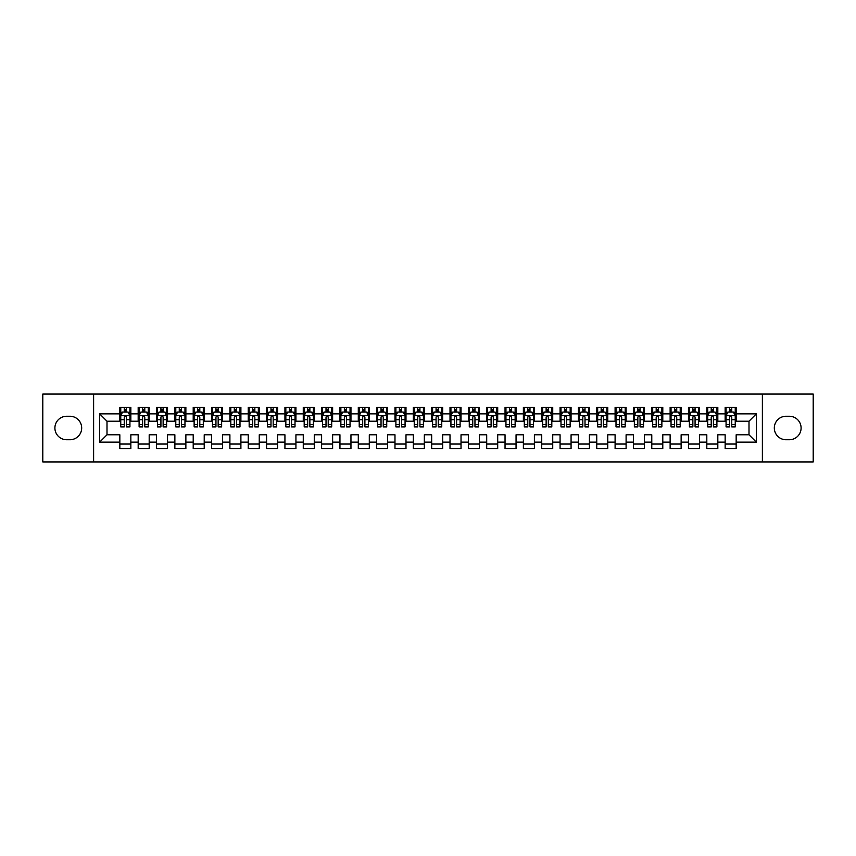 <?xml version="1.0" encoding="UTF-8"?>
<svg xmlns="http://www.w3.org/2000/svg" width="856" height="856" viewBox="0 0 856 856"><rect width="100%" height="100%" fill="white"/><g stroke="black" fill="none" stroke-linecap="round" stroke-linejoin="round"><path stroke-width="1.28" d="M762.386 461.93L813.2 461.93L813.2 394.07L762.386 394.07L762.386 461.93L93.614 461.93L93.614 394.07L42.8 394.07L42.8 461.93L93.614 461.93M762.386 394.07L93.614 394.07M99.66 442.124L99.66 413.876L119.84 413.876L119.84 421.216L107 421.216L107 434.784L99.66 442.124L119.84 442.124L119.84 448.64L130.85 448.64L130.85 442.124L138.18 442.124L138.18 448.64L149.19 448.64L149.19 442.124L156.53 442.124L156.53 448.64L167.53 448.64L167.53 442.124L174.87 442.124L174.87 448.64L185.87 448.64L185.87 442.124L193.21 442.124L193.21 448.64L204.22 448.64L204.22 442.124L211.55 442.124L211.55 448.64L222.56 448.64L222.56 442.124L229.9 442.124L229.9 448.64L240.9 448.64L240.9 442.124L248.24 442.124L248.24 448.64L259.25 448.64L259.25 442.124L266.58 442.124L266.58 448.64L277.59 448.64L277.59 442.124L284.93 442.124L284.93 448.64L295.93 448.64L295.93 442.124L303.27 442.124L303.27 448.64L314.27 448.64L314.27 442.124L321.61 442.124L321.61 448.64L332.62 448.64L332.62 442.124L339.95 442.124L339.95 448.64L350.96 448.64L350.96 442.124L358.3 442.124L358.3 448.64L369.3 448.64L369.3 442.124L376.64 442.124L376.64 448.64L387.65 448.64L387.65 442.124L394.98 442.124L394.98 448.64L405.99 448.64L405.99 442.124L413.33 442.124L413.33 448.64L424.33 448.64L424.33 442.124L431.67 442.124L431.67 448.64L442.67 448.64L442.67 442.124L450.01 442.124L450.01 448.64L461.02 448.64L461.02 442.124L468.35 442.124L468.35 448.64L479.36 448.64L479.36 442.124L486.7 442.124L486.7 448.64L497.7 448.64L497.7 442.124L505.04 442.124L505.04 448.64L516.05 448.64L516.05 442.124L523.38 442.124L523.38 448.64L534.39 448.64L534.39 442.124L541.73 442.124L541.73 448.64L552.73 448.64L552.73 442.124L560.07 442.124L560.07 448.64L571.07 448.64L571.07 442.124L578.41 442.124L578.41 448.64L589.42 448.64L589.42 442.124L596.75 442.124L596.75 448.64L607.76 448.64L607.76 442.124L615.1 442.124L615.1 448.64L626.1 448.64L626.1 442.124L633.44 442.124L633.44 448.64L644.45 448.64L644.45 442.124L651.78 442.124L651.78 448.64L662.79 448.64L662.79 442.124L670.13 442.124L670.13 448.64L681.13 448.64L681.13 442.124L688.47 442.124L688.47 448.64L699.47 448.64L699.47 442.124L706.81 442.124L706.81 448.64L717.82 448.64L717.82 442.124L725.15 442.124L725.15 448.64L736.16 448.64L736.16 434.784L749 434.784L749 421.216L736.16 421.216L736.16 413.876L756.34 413.876L756.34 442.124L736.16 442.124M736.16 413.876L736.16 407.36L725.15 407.36L725.15 413.876L717.82 413.876L717.82 407.36L706.81 407.36L706.81 413.876L699.47 413.876L699.47 407.36L688.47 407.36L688.47 413.876L681.13 413.876L681.13 407.36L670.13 407.36L670.13 413.876L662.79 413.876L662.79 407.36L651.78 407.36L651.78 413.876L644.45 413.876L644.45 407.36L633.44 407.36L633.44 413.876L626.1 413.876L626.1 407.36L615.1 407.36L615.1 413.876L607.76 413.876L607.76 407.36L596.75 407.36L596.75 413.876L589.42 413.876L589.42 407.36L578.41 407.36L578.41 413.876L571.07 413.876L571.07 407.36L560.07 407.36L560.07 413.876L552.73 413.876L552.73 407.36L541.73 407.36L541.73 413.876L534.39 413.876L534.39 407.36L523.38 407.36L523.38 413.876L516.05 413.876L516.05 407.36L505.04 407.36L505.04 413.876L497.7 413.876L497.7 407.36L486.7 407.36L486.7 413.876L479.36 413.876L479.36 407.36L468.35 407.36L468.35 413.876L461.02 413.876L461.02 407.36L450.01 407.36L450.01 413.876L442.67 413.876L442.67 407.36L431.67 407.36L431.67 413.876L424.33 413.876L424.33 407.36L413.33 407.36L413.33 413.876L405.99 413.876L405.99 407.36L394.98 407.36L394.98 413.876L387.65 413.876L387.65 407.36L376.64 407.36L376.64 413.876L369.3 413.876L369.3 407.36L358.3 407.36L358.3 413.876L350.96 413.876L350.96 407.36L339.95 407.36L339.95 413.876L332.62 413.876L332.62 407.36L321.61 407.36L321.61 413.876L314.27 413.876L314.27 407.36L303.27 407.36L303.27 413.876L295.93 413.876L295.93 407.36L284.93 407.36L284.93 413.876L277.59 413.876L277.59 407.36L266.58 407.36L266.58 413.876L259.25 413.876L259.25 407.36L248.24 407.36L248.24 413.876L240.9 413.876L240.9 407.36L229.9 407.36L229.9 413.876L222.56 413.876L222.56 407.36L211.55 407.36L211.55 413.876L204.22 413.876L204.22 407.36L193.21 407.36L193.21 413.876L185.87 413.876L185.87 407.36L174.87 407.36L174.87 413.876L167.53 413.876L167.53 407.36L156.53 407.36L156.53 413.876L149.19 413.876L149.19 407.36L138.18 407.36L138.18 413.876L130.85 413.876L130.85 407.36L119.84 407.36L119.84 413.876M717.82 442.124L717.82 434.784L725.15 434.784L725.15 442.124M756.34 413.876L749 421.216M699.47 442.124L699.47 434.784L706.81 434.784L706.81 442.124M725.15 413.876L725.15 421.216L717.82 421.216L717.82 413.876M681.13 442.124L681.13 434.784L688.47 434.784L688.47 442.124M706.81 413.876L706.81 421.216L699.47 421.216L699.47 413.876M662.79 442.124L662.79 434.784L670.13 434.784L670.13 442.124M688.47 413.876L688.47 421.216L681.13 421.216L681.13 413.876M644.45 442.124L644.45 434.784L651.78 434.784L651.78 442.124M670.13 413.876L670.13 421.216L662.79 421.216L662.79 413.876M626.1 442.124L626.1 434.784L633.44 434.784L633.44 442.124M651.78 413.876L651.78 421.216L644.45 421.216L644.45 413.876M607.76 442.124L607.76 434.784L615.1 434.784L615.1 442.124M633.44 413.876L633.44 421.216L626.1 421.216L626.1 413.876M589.42 442.124L589.42 434.784L596.75 434.784L596.75 442.124M615.1 413.876L615.1 421.216L607.76 421.216L607.76 413.876M571.07 442.124L571.07 434.784L578.41 434.784L578.41 442.124M596.75 413.876L596.75 421.216L589.42 421.216L589.42 413.876M552.73 442.124L552.73 434.784L560.07 434.784L560.07 442.124M578.41 413.876L578.41 421.216L571.07 421.216L571.07 413.876M534.39 442.124L534.39 434.784L541.73 434.784L541.73 442.124M560.07 413.876L560.07 421.216L552.73 421.216L552.73 413.876M516.05 442.124L516.05 434.784L523.38 434.784L523.38 442.124M541.73 413.876L541.73 421.216L534.39 421.216L534.39 413.876M497.7 442.124L497.7 434.784L505.04 434.784L505.04 442.124M523.38 413.876L523.38 421.216L516.05 421.216L516.05 413.876M479.36 442.124L479.36 434.784L486.7 434.784L486.7 442.124M505.04 413.876L505.04 421.216L497.7 421.216L497.7 413.876M461.02 442.124L461.02 434.784L468.35 434.784L468.35 442.124M486.7 413.876L486.7 421.216L479.36 421.216L479.36 413.876M442.67 442.124L442.67 434.784L450.01 434.784L450.01 442.124M468.35 413.876L468.35 421.216L461.02 421.216L461.02 413.876M424.33 442.124L424.33 434.784L431.67 434.784L431.67 442.124M450.01 413.876L450.01 421.216L442.67 421.216L442.67 413.876M405.99 442.124L405.99 434.784L413.33 434.784L413.33 442.124M431.67 413.876L431.67 421.216L424.33 421.216L424.33 413.876M387.65 442.124L387.65 434.784L394.98 434.784L394.98 442.124M413.33 413.876L413.33 421.216L405.99 421.216L405.99 413.876M369.3 442.124L369.3 434.784L376.64 434.784L376.64 442.124M394.98 413.876L394.98 421.216L387.65 421.216L387.65 413.876M350.96 442.124L350.96 434.784L358.3 434.784L358.3 442.124M376.64 413.876L376.64 421.216L369.3 421.216L369.3 413.876M332.62 442.124L332.62 434.784L339.95 434.784L339.95 442.124M358.3 413.876L358.3 421.216L350.96 421.216L350.96 413.876M314.27 442.124L314.27 434.784L321.61 434.784L321.61 442.124M339.95 413.876L339.95 421.216L332.62 421.216L332.62 413.876M295.93 442.124L295.93 434.784L303.27 434.784L303.27 442.124M321.61 413.876L321.61 421.216L314.27 421.216L314.27 413.876M277.59 442.124L277.59 434.784L284.93 434.784L284.93 442.124M303.27 413.876L303.27 421.216L295.93 421.216L295.93 413.876M259.25 442.124L259.25 434.784L266.58 434.784L266.58 442.124M284.93 413.876L284.93 421.216L277.59 421.216L277.59 413.876M240.9 442.124L240.9 434.784L248.24 434.784L248.24 442.124M266.58 413.876L266.58 421.216L259.25 421.216L259.25 413.876M222.56 442.124L222.56 434.784L229.9 434.784L229.9 442.124M248.24 413.876L248.24 421.216L240.9 421.216L240.9 413.876M204.22 442.124L204.22 434.784L211.55 434.784L211.55 442.124M229.9 413.876L229.9 421.216L222.56 421.216L222.56 413.876M185.87 442.124L185.87 434.784L193.21 434.784L193.21 442.124M211.55 413.876L211.55 421.216L204.22 421.216L204.22 413.876M167.53 442.124L167.53 434.784L174.87 434.784L174.87 442.124M193.21 413.876L193.21 421.216L185.87 421.216L185.87 413.876M149.19 442.124L149.19 434.784L156.53 434.784L156.53 442.124M174.87 413.876L174.87 421.216L167.53 421.216L167.53 413.876M130.85 442.124L130.85 434.784L138.18 434.784L138.18 442.124M156.53 413.876L156.53 421.216L149.19 421.216L149.19 413.876M107 434.784L119.84 434.784L119.84 442.124M138.18 413.876L138.18 421.216L130.85 421.216L130.85 413.876M725.15 411.95L726.07 411.95M735.24 411.95L736.16 411.95M706.81 411.95L707.73 411.95M716.9 411.95L717.82 411.95M688.47 411.95L689.39 411.95M698.56 411.95L699.47 411.95M670.13 411.95L671.04 411.95M680.21 411.95L681.13 411.95M651.78 411.95L652.7 411.95M661.87 411.95L662.79 411.95M633.44 411.95L634.36 411.95M643.53 411.95L644.45 411.95M615.1 411.95L616.01 411.95M625.19 411.95L626.1 411.95M596.75 411.95L597.67 411.95M606.84 411.95L607.76 411.95M578.41 411.95L579.33 411.95M588.5 411.95L589.42 411.95M560.07 411.95L560.99 411.95M570.16 411.95L571.07 411.95M541.73 411.95L542.64 411.95M551.81 411.95L552.73 411.95M523.38 411.95L524.3 411.95M533.47 411.95L534.39 411.95M505.04 411.95L505.96 411.95M515.13 411.95L516.05 411.95M486.7 411.95L487.61 411.95M496.79 411.95L497.7 411.95M468.35 411.95L469.27 411.95M478.44 411.95L479.36 411.95M450.01 411.95L450.93 411.95M460.1 411.95L461.02 411.95M431.67 411.95L432.59 411.95M441.76 411.95L442.67 411.95M413.33 411.95L414.24 411.95M423.41 411.95L424.33 411.95M394.98 411.95L395.9 411.95M405.07 411.95L405.99 411.95M376.64 411.95L377.56 411.95M386.73 411.95L387.65 411.95M358.3 411.95L359.21 411.95M368.39 411.95L369.3 411.95M339.95 411.95L340.87 411.95M350.04 411.95L350.96 411.95M321.61 411.95L322.53 411.95M331.7 411.95L332.62 411.95M303.27 411.95L304.19 411.95M313.36 411.95L314.27 411.95M284.93 411.95L285.84 411.95M295.01 411.95L295.93 411.95M266.58 411.95L267.5 411.95M276.67 411.95L277.59 411.95M248.24 411.95L249.16 411.95M258.33 411.95L259.25 411.95M229.9 411.95L230.81 411.95M239.99 411.95L240.9 411.95M211.55 411.95L212.47 411.95M221.64 411.95L222.56 411.95M193.21 411.95L194.13 411.95M203.3 411.95L204.22 411.95M174.87 411.95L175.79 411.95M184.96 411.95L185.87 411.95M156.53 411.95L157.44 411.95M166.61 411.95L167.53 411.95M138.18 411.95L139.1 411.95M148.27 411.95L149.19 411.95M119.84 411.95L120.76 411.95M129.93 411.95L130.85 411.95M119.84 444.05L130.85 444.05M138.18 444.05L149.19 444.05M156.53 444.05L167.53 444.05M174.87 444.05L185.87 444.05M193.21 444.05L204.22 444.05M211.55 444.05L222.56 444.05M229.9 444.05L240.9 444.05M248.24 444.05L259.25 444.05M266.58 444.05L277.59 444.05M284.93 444.05L295.93 444.05M303.27 444.05L314.27 444.05M321.61 444.05L332.62 444.05M339.95 444.05L350.96 444.05M358.3 444.05L369.3 444.05M376.64 444.05L387.65 444.05M394.98 444.05L405.99 444.05M413.33 444.05L424.33 444.05M431.67 444.05L442.67 444.05M450.01 444.05L461.02 444.05M468.35 444.05L479.36 444.05M486.7 444.05L497.7 444.05M505.04 444.05L516.05 444.05M523.38 444.05L534.39 444.05M541.73 444.05L552.73 444.05M560.07 444.05L571.07 444.05M578.41 444.05L589.42 444.05M596.75 444.05L607.76 444.05M615.1 444.05L626.1 444.05M633.44 444.05L644.45 444.05M651.78 444.05L662.79 444.05M670.13 444.05L681.13 444.05M688.47 444.05L699.47 444.05M706.81 444.05L717.82 444.05M725.15 444.05L736.16 444.05M99.66 413.876L107 421.216M749 434.784L756.34 442.124M66.65 416.262A11.738 11.738 0 0 0 54.902 428A11.738 11.738 0 0 0 66.65 439.738L69.946 439.738A11.738 11.738 0 0 0 81.684 428A11.738 11.738 0 0 0 69.946 416.262L66.65 416.262M789.35 439.738A11.738 11.738 0 0 0 801.098 428A11.738 11.738 0 0 0 789.35 416.262L786.054 416.262A11.738 11.738 0 0 0 774.316 428A11.738 11.738 0 0 0 786.054 439.738L789.35 439.738M126.442 409.746L124.238 409.746M129.93 424.597L126.442 424.597L126.442 426.898L129.93 426.898L129.93 415.706L128.09 412.046L122.59 412.046L120.76 415.706L120.76 426.898L124.238 426.898L124.238 424.597L120.76 424.597M120.76 415.706L120.76 407.36M129.93 415.706L129.93 407.36M124.238 412.046L124.238 407.36M126.442 407.36L126.442 412.046M126.442 424.597L126.442 417.086C125.714 415.674 124.976 415.674 124.238 417.086L124.238 424.597M126.442 411.95L124.238 411.95M144.782 409.746L142.588 409.746M148.27 424.597L144.782 424.597L144.782 426.898L148.27 426.898L148.27 415.706L146.44 412.046L140.93 412.046L139.1 415.706L139.1 426.898L142.588 426.898L142.588 424.597L139.1 424.597M139.1 415.706L139.1 407.36M148.27 415.706L148.27 407.36M142.588 412.046L142.588 407.36M144.782 407.36L144.782 412.046M144.782 424.597L144.782 417.086C144.054 415.674 143.316 415.674 142.588 417.086L142.588 424.597M144.782 411.95L142.588 411.95M163.132 409.746L160.928 409.746M166.61 424.597L163.132 424.597L163.132 426.898L166.61 426.898L166.61 415.706L164.78 412.046L159.28 412.046L157.44 415.706L157.44 426.898L160.928 426.898L160.928 424.597L157.44 424.597M157.44 415.706L157.44 407.36M166.61 415.706L166.61 407.36M160.928 412.046L160.928 407.36M163.132 407.36L163.132 412.046M163.132 424.597L163.132 417.086C162.394 415.674 161.666 415.674 160.928 417.086L160.928 424.597M163.132 411.95L160.928 411.95M181.472 409.746L179.268 409.746M184.96 424.597L181.472 424.597L181.472 426.898L184.96 426.898L184.96 415.706L183.12 412.046L177.62 412.046L175.79 415.706L175.79 426.898L179.268 426.898L179.268 424.597L175.79 424.597M175.79 415.706L175.79 407.36M184.96 415.706L184.96 407.36M179.268 412.046L179.268 407.36M181.472 407.36L181.472 412.046M181.472 424.597L181.472 417.086C180.744 415.674 180.006 415.674 179.268 417.086L179.268 424.597M181.472 411.95L179.268 411.95M199.812 409.746L197.618 409.746M203.3 424.597L199.812 424.597L199.812 426.898L203.3 426.898L203.3 415.706L201.47 412.046L195.96 412.046L194.13 415.706L194.13 426.898L197.618 426.898L197.618 424.597L194.13 424.597M194.13 415.706L194.13 407.36M203.3 415.706L203.3 407.36M197.618 412.046L197.618 407.36M199.812 407.36L199.812 412.046M199.812 424.597L199.812 417.086C199.084 415.674 198.346 415.674 197.618 417.086L197.618 424.597M199.812 411.95L197.618 411.95M218.162 409.746L215.958 409.746M221.64 424.597L218.162 424.597L218.162 426.898L221.64 426.898L221.64 415.706L219.81 412.046L214.31 412.046L212.47 415.706L212.47 426.898L215.958 426.898L215.958 424.597L212.47 424.597M212.47 415.706L212.47 407.36M221.64 415.706L221.64 407.36M215.958 412.046L215.958 407.36M218.162 407.36L218.162 412.046M218.162 424.597L218.162 417.086C217.424 415.674 216.696 415.674 215.958 417.086L215.958 424.597M218.162 411.95L215.958 411.95M236.502 409.746L234.298 409.746M239.99 424.597L236.502 424.597L236.502 426.898L239.99 426.898L239.99 415.706L238.15 412.046L232.65 412.046L230.81 415.706L230.81 426.898L234.298 426.898L234.298 424.597L230.81 424.597M230.81 415.706L230.81 407.36M239.99 415.706L239.99 407.36M234.298 412.046L234.298 407.36M236.502 407.36L236.502 412.046M236.502 424.597L236.502 417.086C235.764 415.674 235.036 415.674 234.298 417.086L234.298 424.597M236.502 411.95L234.298 411.95M254.842 409.746L252.638 409.746M258.33 424.597L254.842 424.597L254.842 426.898L258.33 426.898L258.33 415.706L256.49 412.046L250.99 412.046L249.16 415.706L249.16 426.898L252.638 426.898L252.638 424.597L249.16 424.597M249.16 415.706L249.16 407.36M258.33 415.706L258.33 407.36M252.638 412.046L252.638 407.36M254.842 407.36L254.842 412.046M254.842 424.597L254.842 417.086C254.114 415.674 253.376 415.674 252.638 417.086L252.638 424.597M254.842 411.95L252.638 411.95M273.182 409.746L270.988 409.746M276.67 424.597L273.182 424.597L273.182 426.898L276.67 426.898L276.67 415.706L274.84 412.046L269.33 412.046L267.5 415.706L267.5 426.898L270.988 426.898L270.988 424.597L267.5 424.597M267.5 415.706L267.5 407.36M276.67 415.706L276.67 407.36M270.988 412.046L270.988 407.36M273.182 407.36L273.182 412.046M273.182 424.597L273.182 417.086C272.454 415.674 271.716 415.674 270.988 417.086L270.988 424.597M273.182 411.95L270.988 411.95M291.532 409.746L289.328 409.746M295.01 424.597L291.532 424.597L291.532 426.898L295.01 426.898L295.01 415.706L293.18 412.046L287.68 412.046L285.84 415.706L285.84 426.898L289.328 426.898L289.328 424.597L285.84 424.597M285.84 415.706L285.84 407.36M295.01 415.706L295.01 407.36M289.328 412.046L289.328 407.36M291.532 407.36L291.532 412.046M291.532 424.597L291.532 417.086C290.794 415.674 290.066 415.674 289.328 417.086L289.328 424.597M291.532 411.95L289.328 411.95M309.872 409.746L307.668 409.746M313.36 424.597L309.872 424.597L309.872 426.898L313.36 426.898L313.36 415.706L311.52 412.046L306.02 412.046L304.19 415.706L304.19 426.898L307.668 426.898L307.668 424.597L304.19 424.597M304.19 415.706L304.19 407.36M313.36 415.706L313.36 407.36M307.668 412.046L307.668 407.36M309.872 407.36L309.872 412.046M309.872 424.597L309.872 417.086C309.144 415.674 308.406 415.674 307.668 417.086L307.668 424.597M309.872 411.95L307.668 411.95M328.212 409.746L326.018 409.746M331.7 424.597L328.212 424.597L328.212 426.898L331.7 426.898L331.7 415.706L329.87 412.046L324.36 412.046L322.53 415.706L322.53 426.898L326.018 426.898L326.018 424.597L322.53 424.597M322.53 415.706L322.53 407.36M331.7 415.706L331.7 407.36M326.018 412.046L326.018 407.36M328.212 407.36L328.212 412.046M328.212 424.597L328.212 417.086C327.484 415.674 326.746 415.674 326.018 417.086L326.018 424.597M328.212 411.95L326.018 411.95M346.562 409.746L344.358 409.746M350.04 424.597L346.562 424.597L346.562 426.898L350.04 426.898L350.04 415.706L348.21 412.046L342.71 412.046L340.87 415.706L340.87 426.898L344.358 426.898L344.358 424.597L340.87 424.597M340.87 415.706L340.87 407.36M350.04 415.706L350.04 407.36M344.358 412.046L344.358 407.36M346.562 407.36L346.562 412.046M346.562 424.597L346.562 417.086C345.824 415.674 345.096 415.674 344.358 417.086L344.358 424.597M346.562 411.95L344.358 411.95M364.902 409.746L362.698 409.746M368.39 424.597L364.902 424.597L364.902 426.898L368.39 426.898L368.39 415.706L366.55 412.046L361.05 412.046L359.21 415.706L359.21 426.898L362.698 426.898L362.698 424.597L359.21 424.597M359.21 415.706L359.21 407.36M368.39 415.706L368.39 407.36M362.698 412.046L362.698 407.36M364.902 407.36L364.902 412.046M364.902 424.597L364.902 417.086C364.164 415.674 363.436 415.674 362.698 417.086L362.698 424.597M364.902 411.95L362.698 411.95M383.242 409.746L381.038 409.746M386.73 424.597L383.242 424.597L383.242 426.898L386.73 426.898L386.73 415.706L384.89 412.046L379.39 412.046L377.56 415.706L377.56 426.898L381.038 426.898L381.038 424.597L377.56 424.597M377.56 415.706L377.56 407.36M386.73 415.706L386.73 407.36M381.038 412.046L381.038 407.36M383.242 407.36L383.242 412.046M383.242 424.597L383.242 417.086C382.514 415.674 381.776 415.674 381.038 417.086L381.038 424.597M383.242 411.95L381.038 411.95M401.582 409.746L399.388 409.746M405.07 424.597L401.582 424.597L401.582 426.898L405.07 426.898L405.07 415.706L403.24 412.046L397.73 412.046L395.9 415.706L395.9 426.898L399.388 426.898L399.388 424.597L395.9 424.597M395.9 415.706L395.9 407.36M405.07 415.706L405.07 407.36M399.388 412.046L399.388 407.36M401.582 407.36L401.582 412.046M401.582 424.597L401.582 417.086C400.854 415.674 400.116 415.674 399.388 417.086L399.388 424.597M401.582 411.95L399.388 411.95M419.932 409.746L417.728 409.746M423.41 424.597L419.932 424.597L419.932 426.898L423.41 426.898L423.41 415.706L421.58 412.046L416.08 412.046L414.24 415.706L414.24 426.898L417.728 426.898L417.728 424.597L414.24 424.597M414.24 415.706L414.24 407.36M423.41 415.706L423.41 407.36M417.728 412.046L417.728 407.36M419.932 407.36L419.932 412.046M419.932 424.597L419.932 417.086C419.194 415.674 418.466 415.674 417.728 417.086L417.728 424.597M419.932 411.95L417.728 411.95M438.272 409.746L436.068 409.746M441.76 424.597L438.272 424.597L438.272 426.898L441.76 426.898L441.76 415.706L439.92 412.046L434.42 412.046L432.59 415.706L432.59 426.898L436.068 426.898L436.068 424.597L432.59 424.597M432.59 415.706L432.59 407.36M441.76 415.706L441.76 407.36M436.068 412.046L436.068 407.36M438.272 407.36L438.272 412.046M438.272 424.597L438.272 417.086C437.544 415.674 436.806 415.674 436.068 417.086L436.068 424.597M438.272 411.95L436.068 411.95M456.612 409.746L454.418 409.746M460.1 424.597L456.612 424.597L456.612 426.898L460.1 426.898L460.1 415.706L458.27 412.046L452.76 412.046L450.93 415.706L450.93 426.898L454.418 426.898L454.418 424.597L450.93 424.597M450.93 415.706L450.93 407.36M460.1 415.706L460.1 407.36M454.418 412.046L454.418 407.36M456.612 407.36L456.612 412.046M456.612 424.597L456.612 417.086C455.884 415.674 455.146 415.674 454.418 417.086L454.418 424.597M456.612 411.95L454.418 411.95M474.962 409.746L472.758 409.746M478.44 424.597L474.962 424.597L474.962 426.898L478.44 426.898L478.44 415.706L476.61 412.046L471.11 412.046L469.27 415.706L469.27 426.898L472.758 426.898L472.758 424.597L469.27 424.597M469.27 415.706L469.27 407.36M478.44 415.706L478.44 407.36M472.758 412.046L472.758 407.36M474.962 407.36L474.962 412.046M474.962 424.597L474.962 417.086C474.224 415.674 473.496 415.674 472.758 417.086L472.758 424.597M474.962 411.95L472.758 411.95M493.302 409.746L491.098 409.746M496.79 424.597L493.302 424.597L493.302 426.898L496.79 426.898L496.79 415.706L494.95 412.046L489.45 412.046L487.61 415.706L487.61 426.898L491.098 426.898L491.098 424.597L487.61 424.597M487.61 415.706L487.61 407.36M496.79 415.706L496.79 407.36M491.098 412.046L491.098 407.36M493.302 407.36L493.302 412.046M493.302 424.597L493.302 417.086C492.564 415.674 491.836 415.674 491.098 417.086L491.098 424.597M493.302 411.95L491.098 411.95M511.642 409.746L509.438 409.746M515.13 424.597L511.642 424.597L511.642 426.898L515.13 426.898L515.13 415.706L513.29 412.046L507.79 412.046L505.96 415.706L505.96 426.898L509.438 426.898L509.438 424.597L505.96 424.597M505.96 415.706L505.96 407.36M515.13 415.706L515.13 407.36M509.438 412.046L509.438 407.36M511.642 407.36L511.642 412.046M511.642 424.597L511.642 417.086C510.914 415.674 510.176 415.674 509.438 417.086L509.438 424.597M511.642 411.95L509.438 411.95M529.982 409.746L527.788 409.746M533.47 424.597L529.982 424.597L529.982 426.898L533.47 426.898L533.47 415.706L531.64 412.046L526.13 412.046L524.3 415.706L524.3 426.898L527.788 426.898L527.788 424.597L524.3 424.597M524.3 415.706L524.3 407.36M533.47 415.706L533.47 407.36M527.788 412.046L527.788 407.36M529.982 407.36L529.982 412.046M529.982 424.597L529.982 417.086C529.254 415.674 528.516 415.674 527.788 417.086L527.788 424.597M529.982 411.95L527.788 411.95M548.332 409.746L546.128 409.746M551.81 424.597L548.332 424.597L548.332 426.898L551.81 426.898L551.81 415.706L549.98 412.046L544.48 412.046L542.64 415.706L542.64 426.898L546.128 426.898L546.128 424.597L542.64 424.597M542.64 415.706L542.64 407.36M551.81 415.706L551.81 407.36M546.128 412.046L546.128 407.36M548.332 407.36L548.332 412.046M548.332 424.597L548.332 417.086C547.594 415.674 546.866 415.674 546.128 417.086L546.128 424.597M548.332 411.95L546.128 411.95M566.672 409.746L564.468 409.746M570.16 424.597L566.672 424.597L566.672 426.898L570.16 426.898L570.16 415.706L568.32 412.046L562.82 412.046L560.99 415.706L560.99 426.898L564.468 426.898L564.468 424.597L560.99 424.597M560.99 415.706L560.99 407.36M570.16 415.706L570.16 407.36M564.468 412.046L564.468 407.36M566.672 407.36L566.672 412.046M566.672 424.597L566.672 417.086C565.944 415.674 565.206 415.674 564.468 417.086L564.468 424.597M566.672 411.95L564.468 411.95M585.012 409.746L582.818 409.746M588.5 424.597L585.012 424.597L585.012 426.898L588.5 426.898L588.5 415.706L586.67 412.046L581.16 412.046L579.33 415.706L579.33 426.898L582.818 426.898L582.818 424.597L579.33 424.597M579.33 415.706L579.33 407.36M588.5 415.706L588.5 407.36M582.818 412.046L582.818 407.36M585.012 407.36L585.012 412.046M585.012 424.597L585.012 417.086C584.284 415.674 583.546 415.674 582.818 417.086L582.818 424.597M585.012 411.95L582.818 411.95M603.362 409.746L601.158 409.746M606.84 424.597L603.362 424.597L603.362 426.898L606.84 426.898L606.84 415.706L605.01 412.046L599.51 412.046L597.67 415.706L597.67 426.898L601.158 426.898L601.158 424.597L597.67 424.597M597.67 415.706L597.67 407.36M606.84 415.706L606.84 407.36M601.158 412.046L601.158 407.36M603.362 407.36L603.362 412.046M603.362 424.597L603.362 417.086C602.624 415.674 601.896 415.674 601.158 417.086L601.158 424.597M603.362 411.95L601.158 411.95M621.702 409.746L619.498 409.746M625.19 424.597L621.702 424.597L621.702 426.898L625.19 426.898L625.19 415.706L623.35 412.046L617.85 412.046L616.01 415.706L616.01 426.898L619.498 426.898L619.498 424.597L616.01 424.597M616.01 415.706L616.01 407.36M625.19 415.706L625.19 407.36M619.498 412.046L619.498 407.36M621.702 407.36L621.702 412.046M621.702 424.597L621.702 417.086C620.964 415.674 620.236 415.674 619.498 417.086L619.498 424.597M621.702 411.95L619.498 411.95M640.042 409.746L637.838 409.746M643.53 424.597L640.042 424.597L640.042 426.898L643.53 426.898L643.53 415.706L641.69 412.046L636.19 412.046L634.36 415.706L634.36 426.898L637.838 426.898L637.838 424.597L634.36 424.597M634.36 415.706L634.36 407.36M643.53 415.706L643.53 407.36M637.838 412.046L637.838 407.36M640.042 407.36L640.042 412.046M640.042 424.597L640.042 417.086C639.314 415.674 638.576 415.674 637.838 417.086L637.838 424.597M640.042 411.95L637.838 411.95M658.382 409.746L656.188 409.746M661.87 424.597L658.382 424.597L658.382 426.898L661.87 426.898L661.87 415.706L660.04 412.046L654.53 412.046L652.7 415.706L652.7 426.898L656.188 426.898L656.188 424.597L652.7 424.597M652.7 415.706L652.7 407.36M661.87 415.706L661.87 407.36M656.188 412.046L656.188 407.36M658.382 407.36L658.382 412.046M658.382 424.597L658.382 417.086C657.654 415.674 656.916 415.674 656.188 417.086L656.188 424.597M658.382 411.95L656.188 411.95M676.732 409.746L674.528 409.746M680.21 424.597L676.732 424.597L676.732 426.898L680.21 426.898L680.21 415.706L678.38 412.046L672.88 412.046L671.04 415.706L671.04 426.898L674.528 426.898L674.528 424.597L671.04 424.597M671.04 415.706L671.04 407.36M680.21 415.706L680.21 407.36M674.528 412.046L674.528 407.36M676.732 407.36L676.732 412.046M676.732 424.597L676.732 417.086C675.994 415.674 675.266 415.674 674.528 417.086L674.528 424.597M676.732 411.95L674.528 411.95M695.072 409.746L692.868 409.746M698.56 424.597L695.072 424.597L695.072 426.898L698.56 426.898L698.56 415.706L696.72 412.046L691.22 412.046L689.39 415.706L689.39 426.898L692.868 426.898L692.868 424.597L689.39 424.597M689.39 415.706L689.39 407.36M698.56 415.706L698.56 407.36M692.868 412.046L692.868 407.36M695.072 407.36L695.072 412.046M695.072 424.597L695.072 417.086C694.344 415.674 693.606 415.674 692.868 417.086L692.868 424.597M695.072 411.95L692.868 411.95M713.412 409.746L711.218 409.746M716.9 424.597L713.412 424.597L713.412 426.898L716.9 426.898L716.9 415.706L715.07 412.046L709.56 412.046L707.73 415.706L707.73 426.898L711.218 426.898L711.218 424.597L707.73 424.597M707.73 415.706L707.73 407.36M716.9 415.706L716.9 407.36M711.218 412.046L711.218 407.36M713.412 407.36L713.412 412.046M713.412 424.597L713.412 417.086C712.684 415.674 711.946 415.674 711.218 417.086L711.218 424.597M713.412 411.95L711.218 411.95M731.762 409.746L729.558 409.746M735.24 424.597L731.762 424.597L731.762 426.898L735.24 426.898L735.24 415.706L733.41 412.046L727.91 412.046L726.07 415.706L726.07 426.898L729.558 426.898L729.558 424.597L726.07 424.597M726.07 415.706L726.07 407.36M735.24 415.706L735.24 407.36M729.558 412.046L729.558 407.36M731.762 407.36L731.762 412.046M731.762 424.597L731.762 417.086C731.024 415.674 730.296 415.674 729.558 417.086L729.558 424.597M731.762 411.95L729.558 411.95M129.887 415.62L120.803 415.62M120.76 412.26L122.483 412.26M128.207 412.26L129.93 412.26M124.238 419.686L120.76 419.686M129.93 419.686L126.442 419.686M126.442 410.912L124.238 410.912M148.227 415.62L139.143 415.62M139.1 412.26L140.823 412.26M146.547 412.26L148.27 412.26M142.588 419.686L139.1 419.686M148.27 419.686L144.782 419.686M144.782 410.912L142.588 410.912M166.567 415.62L157.493 415.62M157.44 412.26L159.163 412.26M164.887 412.26L166.61 412.26M160.928 419.686L157.44 419.686M166.61 419.686L163.132 419.686M163.132 410.912L160.928 410.912M184.907 415.62L175.833 415.62M175.79 412.26L177.513 412.26M183.238 412.26L184.96 412.26M179.268 419.686L175.79 419.686M184.96 419.686L181.472 419.686M181.472 410.912L179.268 410.912M203.257 415.62L194.173 415.62M194.13 412.26L195.853 412.26M201.577 412.26L203.3 412.26M197.618 419.686L194.13 419.686M203.3 419.686L199.812 419.686M199.812 410.912L197.618 410.912M221.597 415.62L212.513 415.62M212.47 412.26L214.193 412.26M219.917 412.26L221.64 412.26M215.958 419.686L212.47 419.686M221.64 419.686L218.162 419.686M218.162 410.912L215.958 410.912M239.937 415.62L230.863 415.62M230.81 412.26L232.543 412.26M238.257 412.26L239.99 412.26M234.298 419.686L230.81 419.686M239.99 419.686L236.502 419.686M236.502 410.912L234.298 410.912M258.287 415.62L249.203 415.62M249.16 412.26L250.883 412.26M256.607 412.26L258.33 412.26M252.638 419.686L249.16 419.686M258.33 419.686L254.842 419.686M254.842 410.912L252.638 410.912M276.627 415.62L267.543 415.62M267.5 412.26L269.223 412.26M274.947 412.26L276.67 412.26M270.988 419.686L267.5 419.686M276.67 419.686L273.182 419.686M273.182 410.912L270.988 410.912M294.967 415.62L285.893 415.62M285.84 412.26L287.562 412.26M293.287 412.26L295.01 412.26M289.328 419.686L285.84 419.686M295.01 419.686L291.532 419.686M291.532 410.912L289.328 410.912M313.307 415.62L304.233 415.62M304.19 412.26L305.913 412.26M311.638 412.26L313.36 412.26M307.668 419.686L304.19 419.686M313.36 419.686L309.872 419.686M309.872 410.912L307.668 410.912M331.657 415.62L322.573 415.62M322.53 412.26L324.253 412.26M329.977 412.26L331.7 412.26M326.018 419.686L322.53 419.686M331.7 419.686L328.212 419.686M328.212 410.912L326.018 410.912M349.997 415.62L340.913 415.62M340.87 412.26L342.593 412.26M348.317 412.26L350.04 412.26M344.358 419.686L340.87 419.686M350.04 419.686L346.562 419.686M346.562 410.912L344.358 410.912M368.337 415.62L359.263 415.62M359.21 412.26L360.943 412.26M366.657 412.26L368.39 412.26M362.698 419.686L359.21 419.686M368.39 419.686L364.902 419.686M364.902 410.912L362.698 410.912M386.687 415.62L377.603 415.62M377.56 412.26L379.283 412.26M385.007 412.26L386.73 412.26M381.038 419.686L377.56 419.686M386.73 419.686L383.242 419.686M383.242 410.912L381.038 410.912M405.027 415.62L395.943 415.62M395.9 412.26L397.623 412.26M403.347 412.26L405.07 412.26M399.388 419.686L395.9 419.686M405.07 419.686L401.582 419.686M401.582 410.912L399.388 410.912M423.367 415.62L414.293 415.62M414.24 412.26L415.963 412.26M421.687 412.26L423.41 412.26M417.728 419.686L414.24 419.686M423.41 419.686L419.932 419.686M419.932 410.912L417.728 410.912M441.707 415.62L432.633 415.62M432.59 412.26L434.313 412.26M440.038 412.26L441.76 412.26M436.068 419.686L432.59 419.686M441.76 419.686L438.272 419.686M438.272 410.912L436.068 410.912M460.057 415.62L450.973 415.62M450.93 412.26L452.653 412.26M458.377 412.26L460.1 412.26M454.418 419.686L450.93 419.686M460.1 419.686L456.612 419.686M456.612 410.912L454.418 410.912M478.397 415.62L469.313 415.62M469.27 412.26L470.993 412.26M476.717 412.26L478.44 412.26M472.758 419.686L469.27 419.686M478.44 419.686L474.962 419.686M474.962 410.912L472.758 410.912M496.737 415.62L487.663 415.62M487.61 412.26L489.343 412.26M495.057 412.26L496.79 412.26M491.098 419.686L487.61 419.686M496.79 419.686L493.302 419.686M493.302 410.912L491.098 410.912M515.087 415.62L506.003 415.62M505.96 412.26L507.683 412.26M513.407 412.26L515.13 412.26M509.438 419.686L505.96 419.686M515.13 419.686L511.642 419.686M511.642 410.912L509.438 410.912M533.427 415.62L524.343 415.62M524.3 412.26L526.023 412.26M531.747 412.26L533.47 412.26M527.788 419.686L524.3 419.686M533.47 419.686L529.982 419.686M529.982 410.912L527.788 410.912M551.767 415.62L542.693 415.62M542.64 412.26L544.363 412.26M550.087 412.26L551.81 412.26M546.128 419.686L542.64 419.686M551.81 419.686L548.332 419.686M548.332 410.912L546.128 410.912M570.107 415.62L561.033 415.62M560.99 412.26L562.713 412.26M568.438 412.26L570.16 412.26M564.468 419.686L560.99 419.686M570.16 419.686L566.672 419.686M566.672 410.912L564.468 410.912M588.457 415.62L579.373 415.62M579.33 412.26L581.053 412.26M586.777 412.26L588.5 412.26M582.818 419.686L579.33 419.686M588.5 419.686L585.012 419.686M585.012 410.912L582.818 410.912M606.797 415.62L597.713 415.62M597.67 412.26L599.393 412.26M605.117 412.26L606.84 412.26M601.158 419.686L597.67 419.686M606.84 419.686L603.362 419.686M603.362 410.912L601.158 410.912M625.137 415.62L616.063 415.62M616.01 412.26L617.743 412.26M623.457 412.26L625.19 412.26M619.498 419.686L616.01 419.686M625.19 419.686L621.702 419.686M621.702 410.912L619.498 410.912M643.487 415.62L634.403 415.62M634.36 412.26L636.083 412.26M641.807 412.26L643.53 412.26M637.838 419.686L634.36 419.686M643.53 419.686L640.042 419.686M640.042 410.912L637.838 410.912M661.827 415.62L652.743 415.62M652.7 412.26L654.423 412.26M660.147 412.26L661.87 412.26M656.188 419.686L652.7 419.686M661.87 419.686L658.382 419.686M658.382 410.912L656.188 410.912M680.167 415.62L671.093 415.62M671.04 412.26L672.763 412.26M678.487 412.26L680.21 412.26M674.528 419.686L671.04 419.686M680.21 419.686L676.732 419.686M676.732 410.912L674.528 410.912M698.507 415.62L689.433 415.62M689.39 412.26L691.113 412.26M696.838 412.26L698.56 412.26M692.868 419.686L689.39 419.686M698.56 419.686L695.072 419.686M695.072 410.912L692.868 410.912M716.857 415.62L707.773 415.62M707.73 412.26L709.453 412.26M715.177 412.26L716.9 412.26M711.218 419.686L707.73 419.686M716.9 419.686L713.412 419.686M713.412 410.912L711.218 410.912M735.197 415.62L726.113 415.62M726.07 412.26L727.793 412.26M733.517 412.26L735.24 412.26M729.558 419.686L726.07 419.686M735.24 419.686L731.762 419.686M731.762 410.912L729.558 410.912"/></g></svg>
